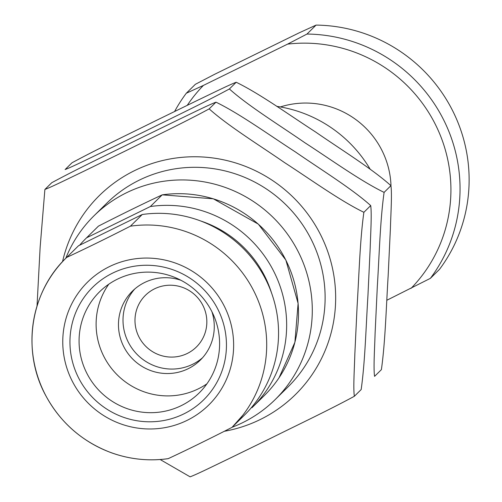 <?xml version="1.0" encoding="UTF-8"?>
<svg xmlns="http://www.w3.org/2000/svg" width="502" height="502" viewBox="0 0 502 502"><rect width="100%" height="100%" fill="white"/><g stroke="black" fill="none" stroke-linecap="round" stroke-linejoin="round"><path stroke-width="0.75" d="M275.09 399.661L287.916 387.023A129.039 126.491 -134.6 0 0 311.158 239.285A129.039 126.491 -134.6 0 0 106.819 203.159L93.993 215.797A129.039 126.491 45.4 0 1 274.663 218.966A129.039 126.491 45.4 0 1 275.09 399.661A129.039 126.491 45.4 0 1 232.15 427.24L232.144 427.24M65.768 258.31A129.039 126.491 45.4 0 1 93.993 215.797M79.63 245.208A118.554 116.213 45.4 0 1 86.087 238.293L97.94 226.622A118.554 116.213 45.4 0 1 98.448 226.126C120.662 214.762 141.909 204.339 162.202 194.858A118.554 116.213 45.4 0 1 285.519 259.49A118.554 116.213 45.4 0 1 264.328 395.545L252.475 407.222A118.554 116.213 45.4 0 1 251.966 407.712M279.074 377.717L294.894 342.282L298.106 303.396L285.845 260.036L258.317 224.124L213.331 198.805L162.209 194.839L150.349 206.535A118.554 116.213 45.4 0 1 273.665 271.162A118.554 116.213 45.4 0 1 252.475 407.222M86.087 238.293A118.554 116.213 45.4 0 1 86.595 237.804L98.448 226.126M86.595 237.804L150.349 206.535M200.731 220.993A108.878 106.725 45.4 0 1 271.507 292.854M66.145 257.94A118.554 116.213 45.4 0 1 66.647 257.451C30.773 291.304 21.486 349.254 44.76 393.719C59.5 421.918 81.738 441.609 111.463 452.798C130.012 459.399 148.95 461.344 168.27 458.64L168.264 458.646A118.554 116.213 45.4 0 1 44.791 393.675A118.554 116.213 45.4 0 1 66.145 257.94L77.998 246.262A118.554 116.213 45.4 0 1 78.5 245.773L142.254 214.505A118.554 116.213 45.4 0 1 265.571 279.137A118.554 116.213 45.4 0 1 244.38 415.192L232.526 426.863A118.554 116.213 45.4 0 1 232.024 427.359L233.028 426.367M168.27 458.627C188.595 449.127 209.849 438.704 232.024 427.359L242.73 415.355A118.554 116.213 45.4 0 1 232.526 426.863M142.254 214.505L130.401 226.182C108.187 237.54 86.934 247.963 66.647 257.451L78.5 245.773M130.401 226.182A118.554 116.213 45.4 0 1 249.94 283.944A118.554 116.213 45.4 0 1 242.73 415.355M78.5 377.705A79.034 77.477 45.4 0 1 152.244 265.451A79.034 77.477 45.4 0 1 213.852 387.412A79.034 77.477 45.4 0 1 78.5 377.705M86.752 373.099A70.97 69.571 45.4 0 1 99.534 291.838A70.97 69.571 45.4 0 1 198.899 293.582A70.97 69.571 45.4 0 1 199.137 392.966A70.97 69.571 45.4 0 1 86.752 373.099M206.912 383.823A70.97 69.571 45.4 0 1 103.788 356.32A70.97 69.571 45.4 0 1 108.79 284.201M211.938 311.748A48.387 47.433 45.4 0 1 200.323 360.097A48.387 47.433 45.4 0 1 123.699 346.549A48.387 47.433 45.4 0 1 132.415 291.147A48.387 47.433 45.4 0 1 180.94 280.273M202.519 357.782A48.387 47.433 45.4 0 1 128.242 342.075A48.387 47.433 45.4 0 1 134.762 288.989M138.91 336.848A36.295 35.573 45.4 0 1 145.448 295.295A36.295 35.573 45.4 0 1 196.257 296.186A36.295 35.573 45.4 0 1 196.382 347.007A36.295 35.573 45.4 0 1 138.91 336.848M209.177 108.878L215.985 102.17C208.581 104.937 190.867 113.778 178.141 119.84L135.847 140.478C108.589 154.026 76.574 169.249 51.744 182.722L44.929 189.43C52.34 186.662 70.054 177.815 82.774 171.753L125.073 151.121C152.332 137.573 184.347 122.35 209.177 108.878C227.67 125.594 259.503 145.254 284.546 162.592C310.249 179.176 340.343 200.9 363.881 212.302C359.953 240.012 359.03 275.736 357.104 306.308L354.858 353.728C354.456 367.997 353.138 387.964 354.349 396.279C329.293 409.87 297.517 424.968 270.183 438.553L227.877 459.192C215.182 465.241 197.317 474.152 190.107 476.831L160.151 459.525M37.022 306.044L40.147 247.103L44.885 189.486M215.985 102.17L215.985 102.17C239.523 113.565 269.624 135.289 295.32 151.874C320.364 169.218 352.203 188.877 370.696 205.588L370.696 205.588C371.907 213.902 370.589 233.869 370.187 248.139L367.947 295.559C366.014 326.131 365.098 361.854 361.164 389.565L361.208 389.508M361.195 389.527L354.349 396.279M363.881 212.302L370.696 205.588M65.109 169.569L65.153 169.513C72.564 166.746 90.272 157.898 102.998 151.836L145.298 131.204C172.556 117.656 204.571 102.433 229.395 88.961C247.888 105.677 279.727 125.337 304.77 142.675C330.467 159.26 360.568 180.984 384.105 192.385C380.171 220.096 379.255 255.819 377.322 286.391L375.076 333.811C374.68 348.081 373.356 368.048 374.574 376.362L381.388 369.648C385.316 341.937 386.239 306.214 388.165 275.642L390.412 228.222C390.813 213.952 392.131 193.985 390.92 185.671L390.989 185.558A84.681 83.012 45.4 0 0 280.361 106.945M229.395 88.961L236.21 82.253C228.799 85.02 211.091 93.861 198.365 99.923L156.066 120.562C128.807 134.109 96.792 149.332 71.968 162.805L65.122 169.55M236.21 82.253L236.21 82.253C259.747 93.648 289.849 115.372 315.545 131.957C340.588 149.301 372.421 168.961 390.92 185.671L390.989 185.558M384.105 192.385L390.92 185.671M276.746 106.355A129.039 126.491 45.4 0 1 370.256 169.362M174.614 111.482A153.229 150.211 45.4 0 1 186.292 93.24L195.378 84.292L214.787 74.214L298.935 32.944L316.072 25.1A153.229 150.211 45.4 0 1 452.553 110.565A153.229 150.211 45.4 0 1 439.47 269.386L430.39 278.34L386.841 300.259M187.277 105.307A145.166 142.304 45.4 0 1 203.429 85.403L186.292 93.24M203.429 85.403L287.583 44.126A145.166 142.304 45.4 0 1 435.221 124.126A145.166 142.304 45.4 0 1 410.981 288.418M287.583 44.126L306.986 34.048A153.229 150.211 45.4 0 1 443.467 119.52A153.229 150.211 45.4 0 1 430.39 278.34M306.986 34.048L316.072 25.1M224.494 431.256A139.688 136.933 -134.6 0 0 320.552 234.679A139.688 136.933 -134.6 0 0 180.287 157.502A139.688 136.933 -134.6 0 0 62.537 261.661M72.1 380.842A86.294 84.593 45.4 0 1 152.614 258.279A86.294 84.593 45.4 0 1 219.882 391.441A86.294 84.593 45.4 0 1 72.1 380.842"/></g></svg>
